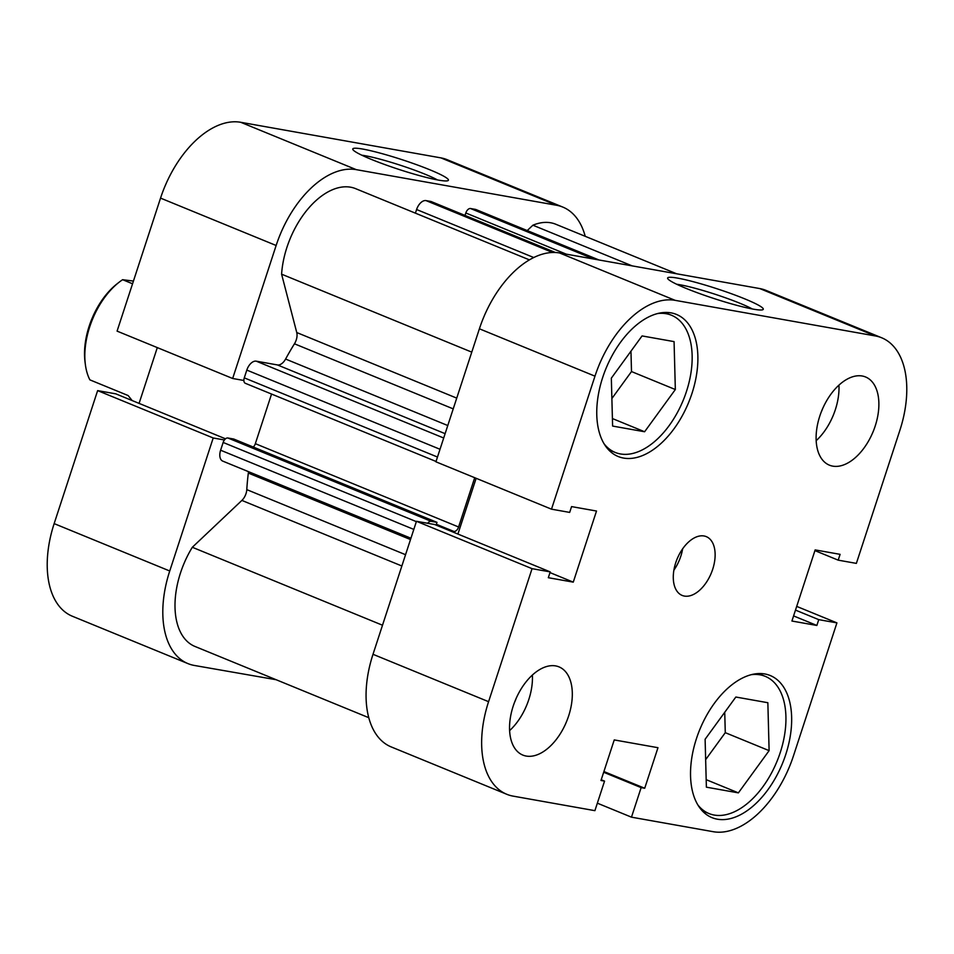 <?xml version="1.0" encoding="UTF-8"?>
<svg xmlns="http://www.w3.org/2000/svg" width="954" height="954" viewBox="0 0 954 954"><rect width="100%" height="100%" fill="white"/><g stroke="black" fill="none" stroke-linecap="round" stroke-linejoin="round"><path stroke-width="1.43" d="M371.344 159.39A50.312 5.104 -161.9 0 1 352.861 149.528A50.312 5.104 -161.9 0 1 378.034 152.557A50.312 5.104 -161.9 0 1 429.849 169.788A50.312 5.104 -161.9 0 1 447.998 180.628A50.312 5.104 -161.9 0 1 371.344 159.39M437.433 179.912A45.017 4.567 18.1 0 0 425.138 174.248A45.017 4.567 18.1 0 0 361.816 155.204M276.135 245.488L232.657 378.488L117.08 331.121L160.546 198.11A90.034 52.387 -67.7 0 1 240.73 122.291L356.307 169.657A90.034 52.387 112.3 0 0 276.135 245.488L160.546 198.11M276.135 679.725L194.258 665.439A90.034 52.387 112.3 0 1 187.95 663.602L72.361 616.236A90.034 52.387 -67.7 0 1 54.151 523.615L97.63 390.615L213.207 437.981L224.417 439.973M232.657 378.488L243.866 380.479M54.151 523.615L169.74 570.993L213.207 437.981M169.74 570.993A90.034 52.387 112.3 0 0 187.95 663.602M585.219 236.306A90.034 52.387 112.3 0 0 562.788 207.078A90.034 52.387 112.3 0 0 556.48 205.253L356.307 169.657M556.48 205.253L440.891 157.875L240.73 122.291M440.891 157.875A90.034 52.387 -67.7 0 1 447.211 159.712L562.788 207.078M225.514 438.816L115.804 393.847L97.63 390.615M157.303 347.602L139.081 403.387M132.546 283.779L122.613 279.701A63.548 36.979 112.3 0 0 119.035 282.289A63.548 36.979 112.3 0 0 85.359 364.476A63.548 36.979 112.3 0 0 89.879 379.859L128.134 395.54L132.153 400.549M122.613 279.701L133.429 281.072M85.359 364.476L85.025 361.936A60.376 35.131 -67.7 0 1 117.032 283.863L119.035 282.289M245.715 383.413A5.295 3.077 -67.7 0 1 245.345 383.305A5.295 3.077 -67.7 0 1 244.272 377.856L246.812 370.092A10.589 6.165 -67.7 0 1 256.244 361.172L277.459 364.941A10.589 6.165 112.3 0 0 285.592 359.05A195.952 114.003 -67.7 0 1 294.452 343.798A10.589 6.165 112.3 0 0 296.241 339.946A10.589 6.165 112.3 0 0 296.754 332.541L281.597 274.18A71.49 41.594 -67.7 0 1 355.592 188.642L529.398 259.87M368.781 717.694L194.974 646.454A71.49 41.594 -67.7 0 1 192.326 547.274L241.875 500.421A10.589 6.165 112.3 0 0 246.001 493.659A10.589 6.165 112.3 0 0 246.788 489.629A195.952 114.003 -67.7 0 1 248.326 473.077A10.589 6.165 112.3 0 0 248.422 471.634M410.935 538.235L222.759 461.116A10.589 6.165 -67.7 0 1 220.612 450.216L413.821 529.41M416.361 521.647L223.153 442.453L220.612 450.216M223.153 442.453A5.295 3.077 -67.7 0 1 227.875 437.993L233.718 439.031L436.98 522.351L436.073 525.117M253.287 447.056A5.295 3.077 112.3 0 0 255.338 443.67L458.6 526.99A5.295 3.077 -67.7 0 1 453.889 531.45L436.36 524.259M271.556 394.05L255.338 443.67M533.739 257.532L416.6 209.522L415.407 213.147M416.6 209.522A10.589 6.165 -67.7 0 1 426.033 200.602L552.593 252.476M555.347 252.5L430.803 201.449L426.033 200.602M430.803 201.449A5.295 3.077 -67.7 0 1 431.172 201.556A5.295 3.077 -67.7 0 1 431.506 201.747M465.003 215.425L465.814 212.98A5.295 3.077 -67.7 0 1 470.525 208.521L475.295 209.367A10.589 6.165 -67.7 0 1 476.046 209.582L599.017 259.989M527.24 230.558L532.904 225.204A71.49 41.594 -67.7 0 1 555.765 224.238L676.684 273.798M474.71 477.704L458.6 526.99M449.716 530.698L453.889 531.45M227.875 437.993L431.136 521.301L436.98 522.351M431.136 521.301A5.295 3.077 112.3 0 0 427.678 523.293M281.597 274.18L471.765 352.133M532.904 225.204L632.132 265.868M192.326 547.274L382.506 625.228M751.275 674.681A74.138 43.133 -67.7 0 1 765.227 676.338A74.138 43.133 -67.7 0 1 780.229 752.611A74.138 43.133 -67.7 0 1 708.989 813.547A74.138 43.133 -67.7 0 1 697.875 804.937M657.497 313.568A74.138 43.133 -67.7 0 1 671.461 315.237A74.138 43.133 -67.7 0 1 686.451 391.51A74.138 43.133 -67.7 0 1 615.223 452.446A74.138 43.133 -67.7 0 1 604.109 443.837M821.12 412.355A26.485 15.407 112.3 0 0 822.586 408.765M514.564 702.275A26.485 15.407 112.3 0 0 516.031 698.686M513.216 706.055A47.664 27.726 112.3 0 0 522.852 755.091A47.664 27.726 112.3 0 0 568.644 715.917A47.664 27.726 112.3 0 0 559.008 666.882A47.664 27.726 112.3 0 0 513.216 706.055M509.615 730.597A47.664 27.726 112.3 0 0 528.79 699.58A47.664 27.726 112.3 0 0 532.392 675.038M819.772 416.147A47.664 27.726 112.3 0 0 829.42 465.17A47.664 27.726 112.3 0 0 875.212 425.997A47.664 27.726 112.3 0 0 865.564 376.973A47.664 27.726 112.3 0 0 819.772 416.147M816.171 440.688A47.664 27.726 112.3 0 0 835.346 409.66A47.664 27.726 112.3 0 0 838.948 385.118M675.73 562.741A31.78 18.484 112.3 0 0 682.158 595.427A31.78 18.484 112.3 0 0 712.686 569.311A31.78 18.484 112.3 0 0 706.258 536.625A31.78 18.484 112.3 0 0 675.73 562.741M673.894 570.158A31.78 18.484 112.3 0 0 680.798 556.242A31.78 18.484 112.3 0 0 682.635 548.836M744.704 298.84A50.312 5.104 -161.9 0 1 762.866 309.68A50.312 5.104 -161.9 0 1 686.2 288.43A50.312 5.104 -161.9 0 1 667.717 278.58A50.312 5.104 -161.9 0 1 692.89 281.609A50.312 5.104 -161.9 0 1 744.704 298.84M752.289 308.965A45.017 4.567 18.1 0 0 739.994 303.3A45.017 4.567 18.1 0 0 676.672 284.256M696.444 738.634A76.785 44.683 112.3 0 0 711.97 817.638A76.785 44.683 112.3 0 0 785.75 754.519A76.785 44.683 112.3 0 0 770.224 675.527A76.785 44.683 112.3 0 0 696.444 738.634M602.666 377.534A76.785 44.683 112.3 0 0 618.204 456.525A76.785 44.683 112.3 0 0 691.972 393.418A76.785 44.683 112.3 0 0 676.446 314.426A76.785 44.683 112.3 0 0 602.666 377.534M814.919 550.613L838.196 560.153L856.37 563.385L899.849 430.385A90.034 52.387 112.3 0 0 881.639 337.764A90.034 52.387 112.3 0 0 875.319 335.939L759.742 288.561A90.034 52.387 -67.7 0 1 766.05 290.398L881.639 337.764M597.347 803.173L631.476 817.173L713.27 831.709A90.034 52.387 112.3 0 0 793.454 755.89L836.92 622.879L796.697 606.398M488.579 701.679A90.034 52.387 112.3 0 0 506.789 794.288L391.212 746.922A90.034 52.387 -67.7 0 1 373.002 654.301L488.579 701.679L532.058 568.667L416.469 521.289L434.642 524.521L550.219 571.899L548.323 577.707L573.271 582.143L596.512 511.034L571.565 506.598L569.669 512.405L551.495 509.174L594.974 376.162L479.397 328.796A90.034 52.387 -67.7 0 1 559.569 252.965L759.742 288.561M373.002 654.301L416.469 521.289M457.92 534.061L476.153 478.288M551.495 509.174L435.918 461.808L479.397 328.796M838.196 560.153L840.104 554.346L815.157 549.909L791.915 621.03L816.851 625.454L818.759 619.647L836.92 622.879M559.569 252.965L675.146 300.343L875.319 335.939M675.146 300.343A90.034 52.387 112.3 0 0 594.974 376.162M532.058 568.667L550.219 571.899M506.789 794.288A90.034 52.387 112.3 0 0 513.109 796.125L594.902 810.661L604.55 781.123L600.984 780.479L614.245 739.922L657.974 747.697L644.713 788.254L641.136 787.622L631.476 817.173M611.872 398.533L631.5 371.559L630.964 351.191M705.65 759.634L725.279 732.672L724.73 712.292M549.993 572.603L573.271 582.143M601.223 779.752L604.55 781.123M603.906 771.536L644.713 788.254M603.667 772.263L641.136 787.622M793.585 615.914L816.851 625.454M795.481 610.107L818.759 619.647M644.606 431.757L612.611 426.068L611.335 378.154L642.066 335.927L674.073 341.615L675.337 389.53L644.606 431.757L612.408 418.556M675.337 389.53L631.5 371.559M738.384 792.869L706.377 787.169L705.113 739.255L735.844 697.028L767.851 702.716L769.115 750.643L738.384 792.869L706.187 779.668M769.115 750.643L725.279 732.672M296.754 332.541L456.727 398.116M246.788 489.629L405.557 554.703M285.592 359.05L447.772 425.532M453.222 408.872L294.452 343.798M410.506 539.559L248.326 473.077M401.861 565.996L241.875 500.421M566.306 254.169L465.814 212.98M470.525 208.521L593.865 259.071M598.635 259.917L475.295 209.367M445.113 433.665L277.459 364.941M256.244 361.172L443.693 438.005M244.272 377.856L437.469 457.038M440.009 449.274L246.812 370.092M431.172 201.556L555.466 252.512M436.026 461.462L245.345 383.305M765.227 676.338L758.454 673.56M671.461 315.237L664.676 312.459M615.223 452.446L608.437 449.668M708.989 813.547L702.216 810.769"/></g></svg>
